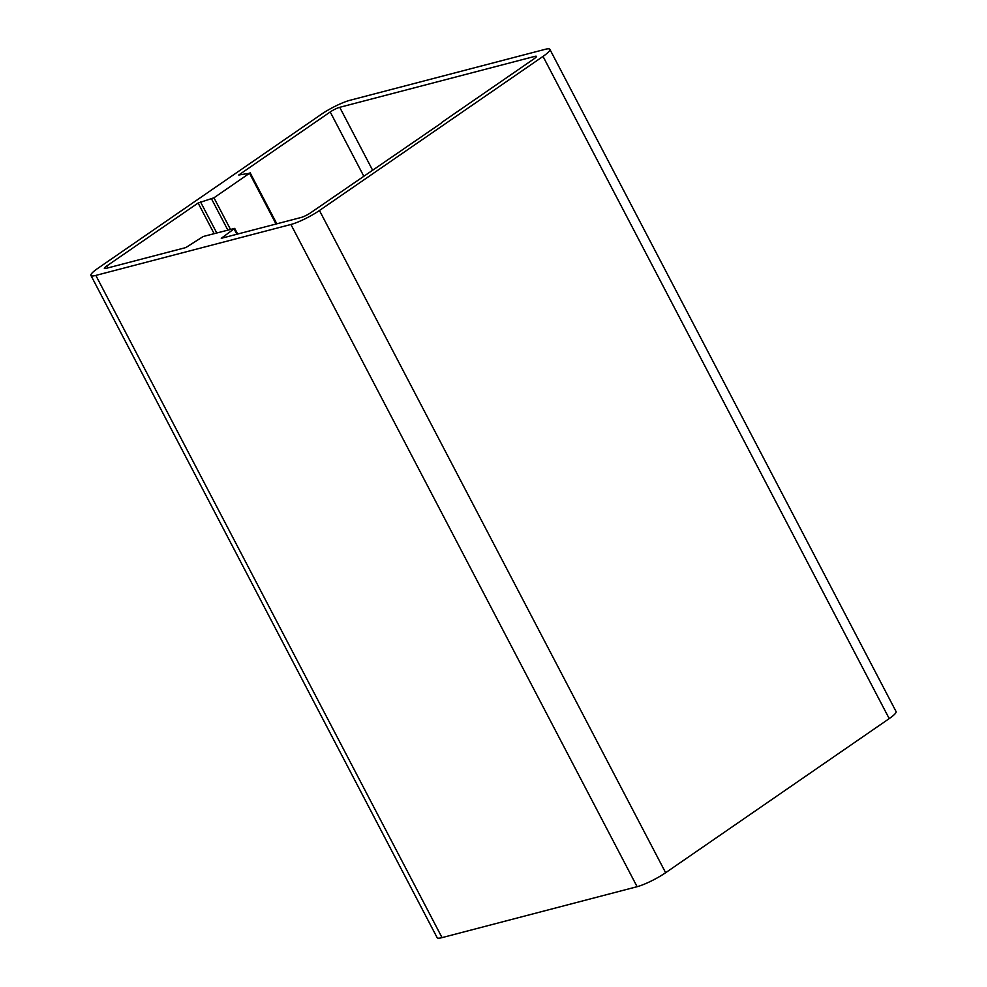 <?xml version="1.0" encoding="UTF-8"?>
<svg xmlns="http://www.w3.org/2000/svg" width="987" height="987" viewBox="0 0 987 987"><rect width="100%" height="100%" fill="white"/><g stroke="black" fill="none" stroke-linecap="round" stroke-linejoin="round"><path stroke-width="1.48" d="M349.892 100.304A22.738 3.812 -27.6 0 0 321.355 114.282L97.787 268.378A22.738 3.812 -27.6 0 0 90.927 275.435A22.738 3.812 -27.6 0 0 95.838 275.41L290.906 224.481A22.738 3.812 -27.6 0 0 319.455 210.502L543.023 56.407A22.738 3.812 -27.6 0 0 549.87 49.35A22.738 3.812 -27.6 0 0 544.96 49.375L349.892 100.304M90.927 275.435L437.13 937.65A22.738 3.812 -27.6 0 0 442.04 937.625L637.108 886.696A22.738 3.812 -27.6 0 0 665.645 872.718L889.213 718.622A22.738 3.812 -27.6 0 0 896.073 711.565L549.87 49.35M441.423 122.647L534.152 58.726A7.575 1.271 -27.6 0 0 536.434 56.37A7.575 1.271 -27.6 0 0 534.806 56.382L339.725 107.312A7.575 1.271 -27.6 0 0 330.213 111.963L238.755 175.007L249.514 173.28L213.957 197.795L198.116 203.026L106.658 266.058A7.575 1.271 -27.6 0 0 104.363 268.415A7.575 1.271 -27.6 0 0 106.004 268.402L185.803 247.577L203.26 236.485L234.709 228.379L221.273 238.311L301.072 217.485A7.575 1.271 -27.6 0 0 310.584 212.822L441.571 122.919M95.838 275.41L442.04 937.625M290.906 224.481L637.108 886.696M319.455 210.502L665.645 872.718M543.023 56.407L889.213 718.622M330.213 111.963L363.771 176.167M339.725 107.312L372.555 170.109M534.806 56.382L535.497 57.715M234.141 228.972L236.892 234.24M106.658 266.058L107.657 267.97M198.116 203.026L214.117 233.648M200.484 201.854L216.758 232.969M211.576 198.967L227.837 230.07M213.957 197.795L230.464 229.391M249.514 173.28L276.039 224.012M234.709 228.379L237.657 234.03M250.093 172.7L276.816 223.815"/></g></svg>

